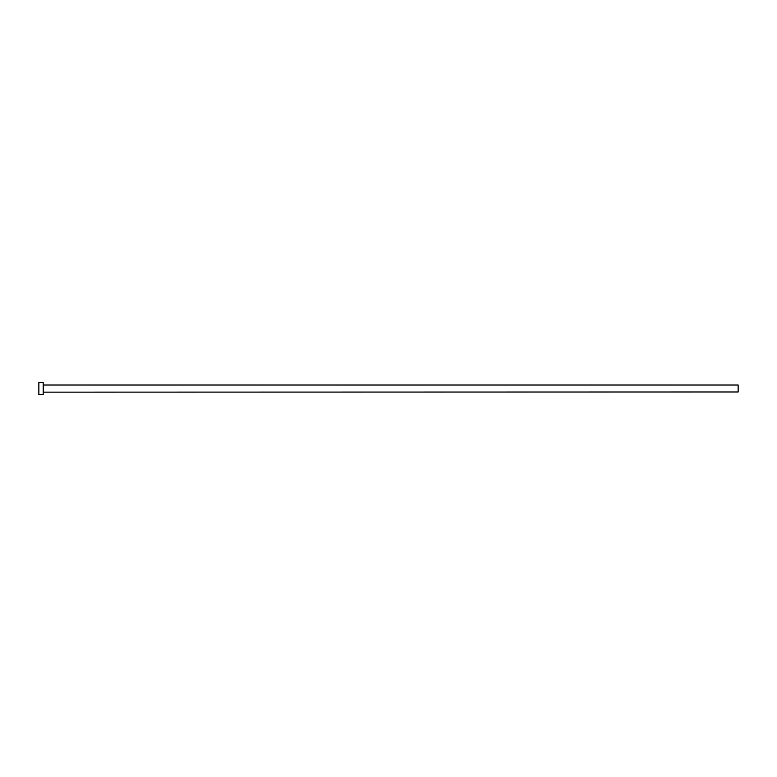 <?xml version="1.0" encoding="UTF-8"?>
<svg xmlns="http://www.w3.org/2000/svg" width="777" height="777" viewBox="0 0 777 777"><rect width="100%" height="100%" fill="white"/><g stroke="black" fill="none" stroke-linecap="round" stroke-linejoin="round"><path stroke-width="1.17" d="M43.366 391.977L43.366 385.023L738.15 385.023L738.15 391.977L43.191 392.152M43.191 388.5L43.191 394.58L38.85 394.58L38.85 382.42L43.191 382.42L43.191 388.5"/></g></svg>
